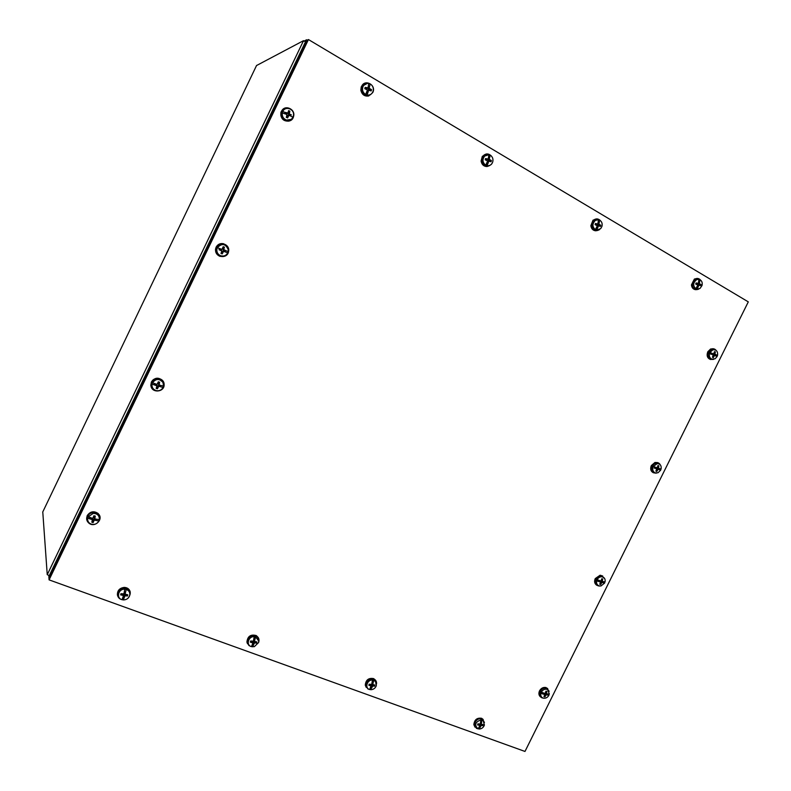 <?xml version="1.0" encoding="UTF-8"?>
<svg xmlns="http://www.w3.org/2000/svg" width="791" height="791" viewBox="0 0 791 791"><rect width="100%" height="100%" fill="white"/><g stroke="black" fill="none" stroke-linecap="round" stroke-linejoin="round"><path stroke-width="1.19" d="M256.531 65.544L303.428 40.717L305.553 41.686M49.23 575.749L47.233 574.582L42.773 511.945M48.854 576.777L48.913 577.568M306.819 40.4L306.592 39.768L304.367 40.944M304.07 41.102L302.963 41.676M748.296 301.865L524.987 751.45L49.091 579.872L48.834 576.56L58.336 556.775L58.574 559.059L49.022 578.963L48.834 576.56L305.949 40.855L296.16 61.253L297.91 60.432L307.758 39.906L49.022 578.963L307.758 39.906L305.949 40.855L308.441 39.55L748.296 301.865M49.091 579.872L308.441 39.55M483.242 719.533L481.64 718.297C477.003 717.605 474.412 719.721 473.849 724.655L474.995 727.137M484.458 722.46L481.966 718.663C477.329 717.981 474.729 720.097 474.175 725.031L476.508 728.363L477.675 728.719M480.048 727.404L479.603 726.158M480.038 727.611L479.089 728.887L479.583 727.087M477.794 724.596L477.853 723.864L480.285 724.002L480.888 719.82C475.075 722.163 474.165 725.189 478.169 728.897L479.771 725.723L478.911 724.16M479.089 728.887L478.239 728.798M480.068 727.502L481.165 725.535L482.846 725.654L481.284 724.447M479.465 725.031L479.573 724.259M477.546 724.912L479.692 725.377M480.888 719.82L483.202 720.591L484.418 725.04C483.479 727.512 481.759 728.847 479.267 729.045M481.986 719.968L481.66 722.183L481.136 721.768L481.818 719.741M482.846 725.654L483.163 724.605L481.225 724.131L481.66 722.183M476.37 727.73C471.298 724.863 478.11 715.855 482.55 719.573L483.667 721.016M481.699 722.045L481.244 721.53M480.236 724.131L481.244 724.536M697.514 278.442L694.389 279.035L691.433 284.918C691.769 287.697 693.134 289.279 695.536 289.684M700.401 279.915C698.809 278.284 696.97 278.007 694.874 279.104L691.907 284.987C692.758 289.111 695.002 290.495 698.641 289.14L698.789 289.061M697.959 287.202L697.276 287.311L697.919 287.123L697.316 286.431M697.326 287.044L697.286 286.5M697.949 287.41L696.733 289.209L697.276 287.311M696.733 289.209L695.694 288.883L697.86 285.116L695.882 284.107L696.05 282.97L695.714 284.078L697.662 284.631M697.988 287.271L698.977 285.126L700.678 285.67L701.014 284.562L699.303 283.583L699.709 281.665L698.957 281.705L699.936 279.638C701.943 280.884 702.635 282.862 702.003 285.561L700.075 288.379L697 289.209C691.927 290.317 690.573 281.121 695.586 279.263L699.689 279.569M695.971 288.883C692.679 285.729 692.946 282.634 696.772 279.579L698.908 279.312L698.423 283.307L696.05 282.97M699.936 279.638L699.709 281.665M699.748 281.537L699.066 281.448M699.639 281.725L698.957 281.705M698.789 285.047L699.017 284.315L701.014 284.562M696.594 283.593L696.05 283.415M699.017 284.315L697.444 283.583M375.567 680.25L373.668 678.619C368.606 677.719 365.808 679.894 365.274 685.144L366.193 687.349M376.546 683.958C376.743 681.654 375.873 679.993 373.925 678.975C368.863 678.075 366.065 680.26 365.531 685.51L367.914 688.941L369.338 689.426M371.612 687.962L371.315 686.895L370.88 689.712L370.059 689.495M371.592 688.18L371.276 687.409M370.732 689.554L371.236 687.676M369.427 684.284L368.843 685.313L369.16 684.215L371.74 684.373L372.423 680.033C366.984 679.677 364.503 688.328 369.694 689.544L371.355 684.709M370.959 686.885L371.157 686.361M371.622 688.071L372.729 686.005L374.588 686.163L373.075 684.966M368.843 685.313L371.167 685.856L370.534 684.551M372.423 680.033L375.478 681.348L376.348 685.57C375.389 688.16 373.57 689.544 370.88 689.712M373.619 680.211L373.223 682.504L372.798 682.109L373.49 679.983M374.588 686.163L374.904 685.065L372.759 684.531L373.223 682.504M367.588 688.121C362.318 684.344 370.781 675.484 374.993 680.369L375.863 681.852M373.273 682.356L372.907 681.862M373.174 682.534L372.551 682.593L372.798 682.109M369.397 684.512L369.921 684.403M371.641 684.571L373.045 685.046M372.749 684.67L371.849 683.899M596.8 218.899L593.003 220.185L590.857 225.682C591.322 228.797 592.953 230.507 595.732 230.804M600.428 220.64C598.283 218.494 595.949 218.346 593.438 220.205L591.282 225.702C592.588 230.596 595.346 231.901 599.538 229.598L599.627 229.519M597.551 227.986L596.938 228.164L597.512 227.917L596.849 227.086M596.987 227.877L596.77 227.274M597.531 228.204L596.384 230.161L596.938 228.164M596.384 230.161L595.267 229.795L597.353 225.761L595.059 224.644L595.534 223.705M597.581 228.065L598.5 225.821L600.438 226.424L600.784 225.267L598.876 224.169L599.321 222.182L598.639 222.281L599.598 220.096C601.793 221.45 602.574 223.546 601.951 226.384L600.725 228.599L596.622 230.141M595.514 229.776C592.133 226.888 592.093 223.754 595.396 220.382L598.48 219.72L597.828 224.041L595.405 223.487M599.598 220.096L599.321 222.182M597.284 230.201C592.152 231.704 589.532 222.943 594.298 220.175L598.223 219.68M598.48 219.72L599.38 220.036M599.36 222.044L598.757 222.014M599.252 222.241L598.639 222.281M598.629 225.771L598.827 225.079L600.784 225.267M596.384 224.258L595.425 223.962M597.343 225.435L598.718 225.771M598.827 225.079L597.215 224.169M258.341 637.714L256.363 635.588C250.698 634.085 247.553 636.251 246.921 642.084L247.484 643.696M258.548 642.628C259.557 639.79 258.894 637.556 256.551 635.924C250.876 634.422 247.731 636.597 247.099 642.43L248.967 645.565L251.35 646.613M251.182 641.125L250.332 642.144L252.902 642.974L251.449 646.643L252.636 646.692L253.179 642.104L254.01 641.56L256.581 643.113L256.897 641.966L254.514 641.353L255.404 636.646L258.756 641.036L258.568 642.549L254.336 646.652L251.498 646.534M253.169 644.438L252.616 643.854M253.387 645.199L252.744 646.84M253.407 645.08L254.514 642.905L256.581 643.113M251.449 646.643C245.793 645.298 248.285 636.211 254.188 636.666L253.407 641.185L250.648 640.987L250.332 642.144M255.483 636.874L255.018 639.247M248.878 644.764C242.975 638.742 256.867 631.109 258.43 639.494M254.188 636.666L255.404 636.646M254.504 641.402L253.693 640.206L254.445 639.385L253.812 639.247M254.969 639.276L254.445 639.385L254.702 638.881M251.152 641.392L251.864 641.283M252.467 641.422L252.833 642.757M486.584 153.948L482.312 156.361L481.096 161.038C481.788 164.657 483.805 166.496 487.137 166.545M491.527 156.203C488.571 153.157 485.615 153.207 482.668 156.341L481.462 161.008C483.509 166.881 486.851 167.959 491.478 164.241L491.854 163.678M487.958 163.371L487.434 163.618L487.938 163.292L487.296 161.997M487.483 163.322L487.058 162.62M487.948 163.589L486.89 165.724L487.434 163.618M486.89 165.724L485.674 165.309L487.661 160.978L485.199 159.782L485.545 158.556L485.565 159.881M487.988 163.44L488.818 161.127L491.053 161.769L491.399 160.543L489.263 159.327L490.094 155.105C492.496 156.588 493.386 158.823 492.773 161.809L492.289 162.995C491.043 165.072 489.313 165.962 487.088 165.665M485.882 165.26C482.54 162.738 482.105 159.683 484.596 156.094L488.887 154.69L488.195 159.07L485.545 158.556M490.094 155.105L489.748 157.251M488.789 165.665C483.756 167.929 479.435 159.891 483.617 156.015L488.304 154.621M488.887 154.7L489.916 155.076M489.787 157.112L489.283 157.152M488.334 158.526L488.492 157.755M489.678 157.32L489.164 157.429M491.399 160.543L488.294 160.207L487.899 159.288M489.491 160.444L489.332 161.087M487.088 159.436L485.783 159.179M487.681 160.83L489.065 161.018M130.189 591.737C129.329 588.998 127.351 587.555 124.246 587.397C119.53 588.059 117.256 590.58 117.424 594.961L117.523 595.366M128.033 598.233C131.949 592.864 130.713 589.354 124.325 587.713C119.609 588.375 117.335 590.897 117.503 595.287C118.274 598.154 120.252 599.677 123.445 599.875M123.94 597.423L124.049 595.01L124.938 594.456L127.45 596.009L127.766 594.802L125.107 594.1L126.214 589.443C129.052 590.541 130.218 592.558 129.704 595.485C128.696 598.332 126.619 599.815 123.465 599.924L123.96 596.859L123.109 596.74M124.019 598.174L123.465 599.924M121.794 593.893L120.627 594.891L120.944 593.685L123.89 593.903L124.8 589.206C118.363 588.642 115.862 598.194 122.051 599.697L123.376 595.89L122.842 594.14M123.406 599.796L122.091 599.588M124.039 598.036L125.136 595.742L127.45 596.009M120.627 594.891L123.04 595.396M126.214 589.443L125.65 591.895M118.788 596.928C113.766 589.077 130.416 584.331 129.853 593.754M124.8 589.206L126.174 589.226M124.929 593.744L125.205 592.103L124.316 591.935M124.296 592.044L124.978 592.182M123.91 596.276L123.277 596.196M121.755 594.199L122.734 594.11M123.218 594.219L123.376 595.672M365.234 83.025L361.23 86.822L360.844 90.204C361.952 94.683 364.602 96.601 368.774 95.958M361.131 90.125C364.275 97.115 368.21 97.827 372.927 92.25C376.368 84.528 364.246 78.625 361.517 86.743L361.131 90.125M367.884 92.557L367.42 90.56L368.29 90.075M367.508 92.587L366.856 91.766M367.864 92.794L366.915 95.118L367.469 92.903M366.915 95.118L365.59 94.663L367.459 89.947L364.799 88.691L365.145 87.396L365.442 88.879M367.894 92.626L368.636 90.253L371.197 90.925L371.543 89.64L369.16 88.276L370.109 83.895C372.67 85.458 373.708 87.771 373.214 90.846L373.154 91.064C372.086 94.06 370.059 95.375 367.073 95.039M365.749 94.574C362.594 92.458 361.754 89.61 363.247 86.031C364.572 83.925 366.421 83.065 368.784 83.431L368.023 87.87L365.145 87.396M370.109 83.895L369.674 86.1M370.495 94.524C365.887 98.272 359.154 91.301 362.416 86.12L367.429 83.332M368.784 83.46L369.97 83.895M371.543 89.64L368.477 89.393L368.003 88.444L368.932 86.911L368.29 86.644M369.713 89.62L369.565 90.263M367.36 88.236L365.66 88.206M547.748 688.625L545.899 687.517C543.229 687.063 541.103 688.18 539.521 690.85C538.493 693.242 538.76 695.21 540.332 696.762M549.181 691.275L546.265 687.863C543.595 687.409 541.469 688.526 539.887 691.196C538.651 694.439 539.393 696.663 542.112 697.88L543.012 698.048M542.745 693.984L540.619 693.183L542.24 693.499M540.619 693.183L541.034 692.046L545.048 693.519L545.948 691.176L546.888 691.383L545.859 691.601M543.12 692.926L542.933 693.509M542.883 694.004L544.722 694.518L543.961 696.644L544.9 696.851L546.176 694.824L548.954 695.19C547.787 697.267 546.136 698.285 544 698.255L543.486 698.186C541.311 697.484 540.431 695.882 540.846 693.371M543.002 693.242L543.832 693.391M541.262 692.234C542.942 689.534 545.058 688.635 547.609 689.564L549.369 694.053L546.532 693.855L546.888 691.383M548.954 695.19L547.629 695.071M541.746 697.217C536.693 695.012 542.092 685.846 546.828 688.595L548.292 690.039M549.152 694.063L548.796 695.012M547.718 695.101L547.204 694.607M545.137 693.519L546.808 693.895M547.54 695.012L546.996 694.528M544.534 695.566L544.9 696.851M544.366 694.053L544.752 693.44M99.854 516.474L98.213 513.547C93.921 510.65 90.243 511.342 87.178 515.643L86.723 519.568M87.237 515.91C86.071 518.787 86.654 521.22 88.997 523.227C94.969 528.151 104.036 518.936 98.282 513.814C93.991 510.917 90.303 511.609 87.237 515.91M90.134 518.936L92.211 518.471L92.656 519.924M90.144 518.589L90.965 517.887M89.897 518.926L87.574 518.046L89.818 518.55M87.574 518.046L88.019 516.681L92.705 518.421L93.971 515.702L95.138 516.296L93.783 516.394M90.065 518.955L92.329 519.588L91.835 522.258L93.13 522.584L94.248 520.102L98.885 520.982C97.313 523.701 94.93 524.799 91.756 524.275C89.136 523.474 87.742 521.773 87.564 519.183L87.653 518.204M88.098 516.839L93.289 513.379C97.481 513.616 99.488 515.692 99.33 519.628L94.831 518.945L95.266 516.029M98.885 520.982L96.64 520.587M88.117 521.467L87.218 518.55C87.544 515.139 89.521 513.141 93.14 512.558C97.352 512.766 99.448 514.842 99.419 518.797M99.31 519.628L98.895 520.844M93.13 522.584L93.397 519.499L94.01 518.926L95.859 519.875L96.116 519.193M93.18 520.755L92.458 520.597M94.356 518.253L94.524 516.602M602.722 576.016L600.122 575.215L595.237 578.597C594.071 581.434 594.535 583.629 596.641 585.182M604.611 578.468L600.527 575.482L595.633 578.864C594.288 582.967 595.465 585.35 599.173 586.032L599.618 586.002M600.25 583.343L600.666 584.519L599.746 584.272L600.468 582.047L598.253 581.148M598.579 581.504L596.424 580.742L598.016 581.128M596.424 580.742L596.849 579.585L600.982 581.069L601.763 578.745L602.683 578.992L601.644 579.338M598.955 580.436L598.698 581.167M598.747 580.97L599.499 581.177M597.086 579.744C598.312 577.588 600.003 576.609 602.159 576.797C604.522 577.46 605.491 579.16 605.056 581.909L602.327 581.474L602.683 578.992M604.838 581.889L604.64 583.056L600.972 585.973L599.222 585.923C597.086 585.132 596.246 583.451 596.671 580.891M604.64 583.056L602.693 582.364L604.453 582.918M600.666 584.519L601.941 582.443L603.375 582.799M598.115 585.409C593.023 584.154 596.098 574.879 601.239 575.996L603.493 577.311M603.464 582.829L602.9 582.453M600.053 581.672L602.317 582.146L602.564 581.523M603.286 582.749L602.693 582.364M601.991 581.306L601.783 581.82M162.798 380.817C158.635 377.01 154.828 377.386 151.397 381.934L150.804 385.385L151.882 388.233M151.506 382.093L150.913 385.543C151.506 393.552 164.844 392.316 164.113 384.347C164.132 377.9 154.047 376.061 151.506 382.093M154.512 384.93L156.4 384.841L156.925 385.613M154.443 384.733L155.343 383.862M154.275 384.901L151.921 384.08L154.126 384.683M151.921 384.08L152.366 382.696L157.073 384.436L158.329 381.756L159.456 382.419L158.062 382.715M154.443 384.94L156.964 385.83L156.153 388.401L157.429 388.776L158.783 386.235L163.065 387.452C161.483 390.19 159.129 391.219 155.995 390.566C153.019 389.419 151.694 387.293 152.02 384.179M152.475 382.795C155.926 378.513 159.436 378.414 162.995 382.518L163.519 386.077L159.169 385.059L159.604 382.132M163.065 387.452L160.909 386.858M154.532 389.904C151.941 388.282 151.012 385.998 151.743 383.052C155.085 377.96 158.803 377.623 162.906 382.053L163.48 383.823M163.48 386.077L163.045 387.382M157.429 388.776L157.577 385.909L158.507 385.474L160.059 386.265L160.365 385.375M157.369 387.155L156.687 386.987M159.911 385.257L159.653 385.978M155.343 384.693L155.58 383.942M158.724 384.812L158.744 382.943M158.24 383.902L158.862 384.495L158.24 383.902M657.954 462.725L654.997 462.448L651.319 465.573C650.034 468.944 650.736 471.357 653.435 472.8M660.267 464.811C659.19 462.923 657.588 462.201 655.442 462.636L651.754 465.77C650.39 470.655 651.922 473.107 656.352 473.127L656.56 473.077M656.342 470.358L656.817 471.436L655.907 471.149L656.668 468.845L654.404 468.035M654.79 468.262L654.177 467.995M658.863 465.85L657.954 465.553L657.252 467.847L653.297 466.492L657.212 463.595C660.238 463.793 661.543 465.602 661.118 469.014L658.508 468.331L658.863 465.85L657.805 466.304M652.605 467.54L653.297 466.492M655.146 467.254L654.849 468.064M654.869 467.946L655.462 468.094M660.9 468.964L660.693 470.17L658.003 472.761L655.334 472.909C653.237 472.009 652.427 470.259 652.872 467.649M660.693 470.17L658.389 469.211L658.685 468.391L657.835 468.925L658.389 469.211M656.817 471.436L658.033 469.31L659.506 469.765M654.226 472.603C650.261 468.905 650.904 465.701 656.164 462.982L658.943 463.852M659.219 469.627L660.485 470.081M658.685 468.391L659.882 468.727M656.204 468.559L657.835 468.925M658.092 468.232L656.718 467.768M223.626 243.737C220.303 243.074 217.802 244.211 216.111 247.158L215.518 249.205C215.35 252.715 216.892 255.117 220.135 256.413M216.279 247.207L215.676 249.254C214.351 257.48 227.6 259.547 228.609 251.311C230.122 244.162 219.147 240.464 216.279 247.207M218.988 249.748L221.549 250.569M219.255 249.808L220.175 248.908L217.228 247.642L219.799 248.611M221.431 252.299L222.231 253.901L223.616 251.301L227.759 252.863C226.167 255.612 223.833 256.581 220.758 255.79C217.832 254.504 216.546 252.27 216.902 249.086L217.228 247.642M220.096 249.897L220.373 249.056L219.651 248.592M219.334 249.847L221.876 250.974L220.976 253.466L222.231 253.901M222.063 252.497L222.261 251.271L223.171 250.876L224.773 251.597L225.099 250.618L226.107 250.796L223.724 249.511L224.446 247.168L223.191 246.733L221.955 249.383L219.75 248.582M226.107 250.796L228.213 251.469L227.709 252.843M217.367 247.682C222.004 242.936 225.653 243.648 228.302 249.847L228.213 251.469M223.606 256.017L220.294 255.849C216.853 254.227 215.627 251.568 216.615 247.88C219.156 243.727 222.409 243.084 226.384 245.961M225.692 252.062L224.773 251.597M228.164 251.459L226.186 250.816M225.099 250.618L224.337 251.37M224.446 247.168L223.467 248.226L222.854 247.979M224.604 250.539L222.924 249.264L223.467 248.226M221.994 249.392L220.373 249.056M713.531 348.782L710.595 349.009L707.777 351.797C706.403 355.752 707.362 358.333 710.644 359.539M716.142 350.393C714.787 348.762 713.096 348.337 711.079 349.118L708.261 351.916C706.917 357.453 708.687 359.935 713.571 359.361L713.749 359.282M712.998 354.783L709.171 353.577L709.606 352.4L711.91 353.261L709.606 352.4M711.307 353.122L713.611 353.874L711.603 353.488M711.781 353.172L711.109 353.013M711.673 353.379L711.366 354.2M714.856 355.495L715.143 354.684L716.399 354.922L714.886 353.943L715.41 351.936L714.53 351.6L713.611 353.874M716.399 354.922L717.566 355.357L716.933 356.425M709.893 352.47L712.918 349.8C716.389 349.513 717.941 351.362 717.566 355.357M712.81 356.612L713.334 357.591L714.52 355.416L717.13 356.523L715.094 358.768L711.821 359.124C709.774 358.135 708.983 356.306 709.458 353.646M714.688 355.426L713.225 354.843L712.454 357.265L713.334 357.591M712.147 359.233L710.615 359.015C706.907 355.683 707.283 352.46 711.752 349.365L714.698 349.721M717.338 355.307L715.974 354.833M715.143 354.684L714.263 355.268M715.41 351.936L714.342 352.499M714.52 354.566L713.017 353.824M287.529 117.414L286.629 117.276M285.195 108.001L281.359 111.304L280.854 112.737C280.686 118.66 283.396 121.448 288.982 121.112M281.576 111.234L281.072 112.678C278.907 120.904 291.8 124.78 293.56 116.475C295.804 109.069 284.612 104.135 281.576 111.234M286.678 116.544L287.608 117.632L286.322 117.454L286.965 114.468L282.15 112.915L282.614 111.501L285.264 112.48L282.614 111.501M285.393 113.894L285.215 112.431M285.185 113.825L284.987 112.559M291.414 114.903L289.377 114.062L289.813 111.126L288.586 110.631L287.934 112.975L285.165 112.391M282.773 111.482C285.195 105.727 294.331 108.802 293.53 115.061L293.431 115.783M287.558 117.948L288.982 115.278L292.967 117.197C291.365 119.955 289.061 120.865 286.035 119.925C283.168 118.502 281.922 116.158 282.308 112.905M291.098 119.401L285.442 120.262C282.011 118.423 280.845 115.605 281.952 111.808C283.188 109.277 285.175 108.12 287.914 108.357M293.352 115.832L292.917 117.177M290.93 114.962L289.813 114.843L289.605 115.555M290.06 115.763L290.337 114.853L291.315 114.893M289.813 111.126L288.715 112.431L288.161 112.164M289.813 114.843L288.586 114.537L288.132 113.538L288.715 112.431M287.479 113.281L285.65 113.162M287.291 116.752L287.449 115.565L288.359 115.209M47.302 574.602L303.487 40.756M306.117 40.766L306.592 39.768M256.591 65.416L42.704 512.093M480.71 725.851L479.475 724.625M481.225 724.131L480.434 723.34M482.856 724.605L482.559 725.545M477.754 724.872L478.031 723.903M479.534 725.307L478.684 724.072M481.165 725.535L480.226 724.151M698.74 285.393L697.81 285.254M699.303 283.583L698.364 283.435M700.697 284.493L700.381 285.551M697.978 283.583L696.357 283.603M699.155 285.106L697.771 284.691M699.501 284.068L697.889 284.088M372.245 686.331L371.187 685.135M372.759 684.531L371.918 683.562M374.588 685.055L374.291 686.044M369.081 685.283L369.357 684.264M370.959 685.738L370.267 684.482M372.729 686.005L371.968 684.611M598.312 226.078L597.274 225.979M598.876 224.169L597.798 224.071M600.458 225.198L600.132 226.305M595.257 224.703L595.583 223.586M597.452 224.14L595.999 224.308M599.103 224.693L597.66 224.852M254 643.241L253.179 642.104M254.514 641.353L253.693 640.206M256.571 641.946L256.264 643.004M250.609 642.114L250.885 641.056M252.586 642.608L252.111 641.343M254.514 642.905L254.01 641.56M488.7 161.324L487.533 161.334M489.263 159.327L487.879 159.317M491.063 160.474L490.736 161.641M485.427 159.841L485.763 158.675M487.731 159.268L486.485 159.594M489.53 159.881L488.294 160.207M124.582 596.088L124.049 595.01M125.107 594.1L124.573 593.013M127.43 594.783L127.124 595.89M120.944 594.881L121.231 593.754M125.136 595.742L124.938 594.456M368.586 90.382L367.42 90.56M369.16 88.276L368.003 88.444M371.197 89.571L370.87 90.787M365.066 88.76L365.402 87.534M367.489 88.177L366.5 88.701M369.446 88.859L368.477 89.393M544.643 694.478L543.555 693.153M546.176 694.824L545.118 693.519M544.92 696.535L544.109 696.377M545.909 691.383L546.719 691.591M546.334 693.43L545.572 692.778M545.731 695.111L544.366 693.954M546.354 693.727L545.483 693.094M92.329 519.588L92.211 518.471M94.455 520.112L94.347 518.995M93.2 522.228L91.964 521.922M93.902 515.979L95.138 516.296M94.524 518.412L94.06 517.482M93.862 520.429L93.397 519.499M600.468 582.047L599.252 580.96M601.971 582.453L600.764 581.365M600.685 584.213L599.894 584.025M601.724 578.972L602.515 579.21M602.139 581.029L601.348 580.525M601.526 582.72L600.646 582.186M602.228 581.425L601.2 580.93M156.687 385.622L156.4 384.841M158.783 386.235L158.507 385.474M157.488 388.43L156.272 388.074M158.249 382.053L159.456 382.419M158.2 386.542L157.567 385.949M656.668 468.845L655.324 468.005M658.142 469.32L656.807 468.49M656.827 471.139L656.046 470.912M657.904 465.81L658.685 466.077M658.33 467.867L657.499 467.511M657.024 467.847L655.521 467.451M657.697 469.587L656.866 469.231M658.508 468.331L657.014 467.926M222.291 253.575L221.094 253.16M223.111 247.049L224.298 247.474M223.724 249.511L222.924 249.264M221.955 249.383L221.332 249.491M223.042 251.587L222.241 251.34M224.011 250.104L223.398 250.213M713.245 354.882L711.771 354.289M713.353 357.305L712.582 357.038M714.481 351.876L715.232 352.183M714.886 353.943L714.016 353.715M714.253 355.673L713.373 355.456M715.064 354.417L713.433 354.279M287.608 117.632L286.441 117.167M288.488 110.967L289.654 111.452M289.101 113.449L288.132 113.538M287.36 113.251L286.56 113.716M288.408 115.545L287.44 115.654M289.377 114.062L288.586 114.537M47.262 574.691L303.517 40.687M306.829 40.104L306.344 40.648M483.202 720.591L482.55 719.573M481.225 724.348L480.374 723.597M696.772 279.579L695.586 279.263M695.882 284.127L696.001 283.554M698.977 285.126L697.87 284.819M375.478 681.348L374.993 680.369M595.396 220.382L594.298 220.175M598.5 225.821L597.383 225.593M484.596 156.094L483.617 156.015M488.818 161.127L487.642 161.018M363.247 86.031L362.416 86.12M368.636 90.253L367.469 90.362M547.609 689.564L546.828 688.595M544.722 694.518L543.654 693.163M87.564 519.183L87.218 518.55M93.289 513.379L93.14 512.558M94.248 520.102L94.01 518.926M94.505 518.52L94.01 517.621M602.159 576.797L601.239 575.996M601.941 582.443L600.695 581.345M156.964 385.83L156.836 385.138M158.21 386.512L157.577 385.909M657.212 463.595L656.164 462.982M658.033 469.31L656.56 468.43M223.062 251.538L222.261 251.271M712.918 349.8L711.752 349.365M714.52 355.416L713.393 354.991M282.496 111.758L281.952 111.808M287.143 116.722L287.39 117.582M286.955 116.663L287.133 117.503M288.428 115.496L287.449 115.565"/></g></svg>
